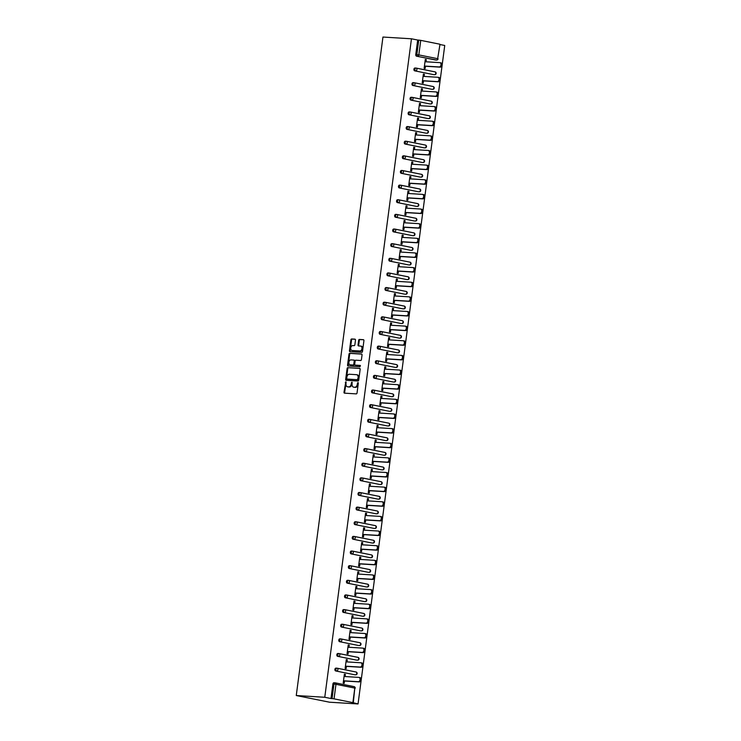 <?xml version="1.0" encoding="UTF-8"?>
<svg xmlns="http://www.w3.org/2000/svg" width="741" height="741" viewBox="0 0 741 741"><rect width="100%" height="100%" fill="white"/><g stroke="black" fill="none" stroke-linecap="round" stroke-linejoin="round"><path stroke-width="1.11" d="M345.815 381.8L343.991 392.202A0.936 0.648 -78.7 0 0 344.519 393.165L356.254 393.879A0.936 0.648 -78.7 0 0 357.032 392.999L358.32 383.217L357.949 382.541L357.236 384.431A2.983 2.084 -78.7 0 1 354.763 387.247L353.79 387.182A2.983 2.084 -78.7 0 1 353.587 387.163A2.983 2.084 -78.7 0 1 352.086 384.116L351.882 382.171L351.178 384.051A2.983 2.084 -78.7 0 1 348.696 386.876L347.724 386.811A2.983 2.084 -78.7 0 1 347.52 386.793A2.983 2.084 -78.7 0 1 346.019 383.736L345.815 381.8M346.149 382.087L344.658 392.341A0.936 0.648 -78.7 0 0 344.908 393.193M358.283 382.828L357.903 384.56L357.236 384.431M352.216 382.458L351.836 384.19L351.178 384.051M355.476 340.128A0.936 0.648 -78.7 0 0 354.948 339.165L351.651 338.961A0.936 0.648 -78.7 0 0 350.882 339.85L349.446 350.715A0.936 0.648 -78.7 0 0 349.984 351.679L361.719 352.392A0.936 0.648 -78.7 0 0 362.497 351.512L363.924 340.647A0.936 0.648 -78.7 0 0 363.396 339.684L359.413 339.443A0.936 0.648 -78.7 0 0 358.644 340.323L358.033 344.973A0.936 0.648 -78.7 0 0 358.561 345.936L360.534 346.056A2.492 1.741 -78.7 0 1 360.7 346.075A2.492 1.741 -78.7 0 1 361.932 348.742A2.492 1.741 -78.7 0 1 359.885 350.984L352.16 350.512A2.492 1.741 -78.7 0 1 351.994 350.484A2.492 1.741 -78.7 0 1 350.752 347.816A2.492 1.741 -78.7 0 1 352.809 345.584L354.096 345.658A0.936 0.648 -78.7 0 0 354.865 344.778L355.476 340.128M411.459 38.791L324.771 697.272L296.261 695.53L382.949 37.05L411.459 38.791L417.683 40.042L415.766 54.584L416.831 54.649L418.748 40.107L417.683 40.042M347.881 367.61A0.936 0.648 -78.7 0 0 347.112 368.49L345.676 379.355A0.936 0.648 -78.7 0 0 346.214 380.318L357.949 381.031A0.936 0.648 -78.7 0 0 358.727 380.152L360.154 369.287A0.936 0.648 -78.7 0 0 359.626 368.323L348.548 367.74A0.936 0.648 -78.7 0 0 347.779 368.62L346.343 379.494A0.936 0.648 -78.7 0 0 346.603 380.337M361.784 354.115L350.437 353.42A0.936 0.648 -78.7 0 0 349.659 354.3L348.233 365.165L347.566 365.035L348.992 354.17A0.936 0.648 -78.7 0 1 349.771 353.29L361.506 354.003A0.936 0.648 -78.7 0 1 362.043 354.967L361.423 359.617A0.936 0.648 -78.7 0 1 360.654 360.496L355.893 360.209A0.936 0.648 -78.7 0 0 355.115 361.089L354.717 364.174A0.936 0.648 -78.7 0 0 355.245 365.137L360.2 365.433M347.566 365.035A0.936 0.648 -78.7 0 0 348.094 365.998L360.033 366.721L360.246 365.443M296.261 695.53L329.541 702.209L358.051 703.95L444.739 45.47L439.959 44.516M334.052 698.846L352.883 702.625L354.8 688.083L335.96 684.304L334.052 698.846L332.051 698.587L333.969 684.045L332.904 683.98L330.986 698.522L332.051 698.587M352.883 702.625L358.051 703.95M439.58 44.145L420.74 40.366L418.822 54.908L437.662 58.687L439.987 44.275L437.662 58.687A1.426 0.991 101.3 0 1 436.477 60.04L416.581 56.196A1.426 1.01 -86.5 0 1 415.766 54.584M344.5 681.007L344.195 683.304L343.203 683.109L344.37 674.19L345.371 674.393L344.352 674.329M345.084 676.552L345.371 674.393M435.615 59.984A1.426 1.01 -86.5 0 1 435.421 59.975L416.581 56.196M324.771 697.272L330.986 698.522M332.904 683.98A1.426 1.01 -86.5 0 1 334.089 682.767L334.951 682.822M433.689 74.619A1.426 1.01 -86.5 0 1 433.494 74.609L414.654 70.83A1.426 1.01 -86.5 0 1 415.025 68.015L415.886 68.07M431.762 89.263A1.426 1.01 -86.5 0 1 431.558 89.244L412.728 85.465A1.426 1.01 -86.5 0 1 413.098 82.649L413.96 82.705M429.836 103.897A1.426 1.01 -86.5 0 1 429.632 103.888L410.801 100.1A1.426 1.01 -86.5 0 1 411.172 97.284L412.033 97.34M427.909 118.532A1.426 1.01 -86.5 0 1 427.705 118.523L408.875 114.744A1.426 1.01 -86.5 0 1 409.245 111.928L410.106 111.974M425.982 133.167A1.426 1.01 -86.5 0 1 425.779 133.158L406.948 129.379A1.426 1.01 -86.5 0 1 407.318 126.563L408.18 126.618M424.056 147.811A1.426 1.01 -86.5 0 1 423.852 147.792L405.021 144.013A1.426 1.01 -86.5 0 1 405.392 141.198L406.253 141.253M422.129 162.446A1.426 1.01 -86.5 0 1 421.925 162.427L403.095 158.648A1.426 1.01 -86.5 0 1 403.465 155.832L404.327 155.888M420.203 177.08A1.426 1.01 -86.5 0 1 419.999 177.071L401.159 173.292A1.426 1.01 -86.5 0 1 401.529 170.476L402.4 170.523M418.276 191.715A1.426 1.01 -86.5 0 1 418.072 191.706L399.232 187.927A1.426 1.01 -86.5 0 1 399.603 185.111L400.473 185.167M416.34 206.359A1.426 1.01 -86.5 0 1 416.146 206.341L397.306 202.562A1.426 1.01 -86.5 0 1 397.676 199.746L398.547 199.801M414.414 220.994A1.426 1.01 -86.5 0 1 414.219 220.975L395.379 217.196A1.426 1.01 -86.5 0 1 395.75 214.381L396.62 214.436M412.487 235.629A1.426 1.01 -86.5 0 1 412.292 235.619L393.452 231.84A1.426 1.01 -86.5 0 1 393.823 229.025L394.694 229.071M410.56 250.263A1.426 1.01 -86.5 0 1 410.366 250.254L391.526 246.475A1.426 1.01 -86.5 0 1 391.896 243.659L392.767 243.715M408.634 264.908A1.426 1.01 -86.5 0 1 408.439 264.889L389.599 261.11A1.426 1.01 -86.5 0 1 389.97 258.294L390.84 258.35M406.707 279.542A1.426 1.01 -86.5 0 1 406.513 279.524L387.673 275.745A1.426 1.01 -86.5 0 1 388.043 272.929L388.914 272.984M404.781 294.177A1.426 1.01 -86.5 0 1 404.586 294.168L385.746 290.389A1.426 1.01 -86.5 0 1 386.117 287.573L386.987 287.619M402.854 308.812A1.426 1.01 -86.5 0 1 402.659 308.802L383.819 305.023A1.426 1.01 -86.5 0 1 384.19 302.208L385.061 302.263M400.927 323.456A1.426 1.01 -86.5 0 1 400.733 323.437L381.893 319.658A1.426 1.01 -86.5 0 1 382.263 316.842L383.125 316.898M399.001 338.091A1.426 1.01 -86.5 0 1 398.806 338.072L379.966 334.293A1.426 1.01 -86.5 0 1 380.337 331.477L381.198 331.533M397.074 352.725A1.426 1.01 -86.5 0 1 396.88 352.716L378.04 348.937A1.426 1.01 -86.5 0 1 378.41 346.121L379.272 346.167M395.148 367.36A1.426 1.01 -86.5 0 1 394.953 367.351L376.113 363.572A1.426 1.01 -86.5 0 1 376.484 360.756L377.345 360.811M393.221 381.995A1.426 1.01 -86.5 0 1 393.026 381.986L374.186 378.206A1.426 1.01 -86.5 0 1 374.557 375.391L375.418 375.446M391.294 396.639A1.426 1.01 -86.5 0 1 391.1 396.62L372.26 392.841A1.426 1.01 -86.5 0 1 372.63 390.025L373.492 390.081M389.368 411.274A1.426 1.01 -86.5 0 1 389.173 411.264L370.333 407.485A1.426 1.01 -86.5 0 1 370.704 404.669L371.565 404.716M387.441 425.908A1.426 1.01 -86.5 0 1 387.237 425.899L368.407 422.12A1.426 1.01 -86.5 0 1 368.777 419.304L369.639 419.36M385.515 440.543A1.426 1.01 -86.5 0 1 385.311 440.534L366.48 436.755A1.426 1.01 -86.5 0 1 366.851 433.939L367.712 433.994M383.588 455.187A1.426 1.01 -86.5 0 1 383.384 455.169L364.553 451.389A1.426 1.01 -86.5 0 1 364.924 448.574L365.785 448.629M381.661 469.822A1.426 1.01 -86.5 0 1 381.458 469.813L362.627 466.033A1.426 1.01 -86.5 0 1 362.997 463.218L363.859 463.264M379.735 484.457A1.426 1.01 -86.5 0 1 379.531 484.447L360.7 480.668A1.426 1.01 -86.5 0 1 361.071 477.852L361.932 477.908M377.808 499.091A1.426 1.01 -86.5 0 1 377.604 499.082L358.774 495.303A1.426 1.01 -86.5 0 1 359.144 492.487L360.006 492.543M375.882 513.735A1.426 1.01 -86.5 0 1 375.678 513.717L356.838 509.938A1.426 1.01 -86.5 0 1 357.208 507.122L358.079 507.177M373.955 528.37A1.426 1.01 -86.5 0 1 373.751 528.361L354.911 524.582A1.426 1.01 -86.5 0 1 355.282 521.766L356.152 521.812M372.019 543.005A1.426 1.01 -86.5 0 1 371.825 542.996L352.985 539.216A1.426 1.01 -86.5 0 1 353.355 536.401L354.226 536.456M370.092 557.64A1.426 1.01 -86.5 0 1 369.898 557.63L351.058 553.851A1.426 1.01 -86.5 0 1 351.429 551.035L352.299 551.091M368.166 572.284A1.426 1.01 -86.5 0 1 367.971 572.265L349.131 568.486A1.426 1.01 -86.5 0 1 349.502 565.67L350.373 565.726M366.239 586.918A1.426 1.01 -86.5 0 1 366.045 586.909L347.205 583.13A1.426 1.01 -86.5 0 1 347.575 580.314L348.446 580.36M364.313 601.553A1.426 1.01 -86.5 0 1 364.118 601.544L345.278 597.765A1.426 1.01 -86.5 0 1 345.649 594.949L346.519 595.004M362.386 616.188A1.426 1.01 -86.5 0 1 362.192 616.179L343.352 612.399A1.426 1.01 -86.5 0 1 343.722 609.584L344.593 609.639M360.459 630.832A1.426 1.01 -86.5 0 1 360.265 630.813L341.425 627.034A1.426 1.01 -86.5 0 1 341.796 624.218L342.666 624.274M358.533 645.467A1.426 1.01 -86.5 0 1 358.338 645.457L339.498 641.669A1.426 1.01 -86.5 0 1 339.869 638.862L340.74 638.909M356.606 660.101A1.426 1.01 -86.5 0 1 356.412 660.092L337.572 656.313A1.426 1.01 -86.5 0 1 337.942 653.497L338.804 653.553M354.68 674.736A1.426 1.01 -86.5 0 1 354.485 674.727L335.645 670.948A1.426 1.01 -86.5 0 1 336.016 668.132L336.877 668.187M347.01 661.917L347.297 659.759L346.297 659.555L345.13 668.465L346.121 668.669L346.427 666.372M348.937 647.282L349.224 645.115L348.224 644.92L347.057 653.831L348.048 654.034L348.353 651.737M350.873 632.638L351.151 630.48L350.15 630.285L348.983 639.196L349.984 639.39L350.28 637.093M352.799 618.003L353.077 615.845L352.077 615.641L350.91 624.561L351.91 624.756L352.207 622.459M354.726 603.369L355.004 601.21L354.013 601.007L352.836 609.917L353.837 610.121L354.133 607.824M356.653 588.734L356.93 586.566L355.939 586.372L354.763 595.282L355.763 595.486L356.06 593.189M358.579 574.09L358.857 571.932L357.866 571.737L356.69 580.648L357.69 580.842L357.986 578.545M360.506 559.455L360.784 557.297L359.793 557.093L358.616 566.013L359.617 566.207L359.913 563.91M362.432 544.82L362.71 542.662L361.719 542.458L360.543 551.369L361.543 551.573L361.84 549.276M364.359 530.185L364.646 528.018L363.646 527.824L362.469 536.734L363.47 536.938L363.775 534.641M366.286 515.541L366.573 513.383L365.572 513.189L364.396 522.099L365.396 522.294L365.702 519.997M368.212 500.907L368.499 498.749L367.499 498.545L366.323 507.465L367.323 507.659L367.629 505.362M370.139 486.272L370.426 484.114L369.426 483.91L368.249 492.821L369.25 493.024L369.555 490.727M372.065 471.637L372.353 469.47L371.352 469.275L370.176 478.186L371.176 478.39L371.482 476.093M373.992 456.993L374.279 454.835L373.279 454.641L372.102 463.551L373.103 463.755L373.408 461.448M375.919 442.358L376.206 440.2L375.205 439.997L374.029 448.916L375.029 449.111L375.335 446.814M377.845 427.724L378.132 425.566L377.132 425.362L375.956 434.272L376.956 434.476L377.262 432.179M379.772 413.089L380.059 410.922L379.059 410.727L377.882 419.638L378.883 419.841L379.188 417.544M381.698 398.445L381.986 396.287L380.985 396.092L379.809 405.003L380.809 405.207L381.115 402.9M383.625 383.81L383.912 381.652L382.912 381.448L381.735 390.368L382.736 390.563L383.041 388.265M385.552 369.175L385.839 367.017L384.838 366.814L383.671 375.724L384.662 375.928L384.968 373.631M387.478 354.541L387.765 352.373L386.765 352.179L385.598 361.089L386.589 361.293L386.895 358.996M389.405 339.897L389.692 337.739L388.692 337.544L387.524 346.455L388.516 346.658L388.821 344.352M391.331 325.262L391.619 323.104L390.618 322.9L389.451 331.82L390.442 332.014L390.748 329.717M393.258 310.627L393.545 308.469L392.545 308.265L391.378 317.176L392.369 317.38L392.674 315.082M395.194 295.992L395.472 293.825L394.471 293.631L393.304 302.541L394.305 302.745L394.601 300.448M397.12 281.348L397.398 279.19L396.398 278.996L395.231 287.906L396.231 288.11L396.528 285.804M399.047 266.714L399.325 264.556L398.334 264.352L397.157 273.272L398.158 273.466L398.454 271.169M400.974 252.079L401.252 249.921L400.26 249.717L399.084 258.628L400.084 258.831L400.381 256.534M402.9 237.444L403.178 235.277L402.187 235.082L401.011 243.993L402.011 244.197L402.307 241.899M404.827 222.8L405.105 220.642L404.114 220.447L402.937 229.358L403.938 229.562L404.234 227.255M406.753 208.165L407.031 206.007L406.04 205.803L404.864 214.723L405.864 214.918L406.161 212.621M408.68 193.531L408.967 191.373L407.967 191.169L406.79 200.079L407.791 200.283L408.096 197.986M410.607 178.896L410.894 176.729L409.893 176.534L408.717 185.445L409.717 185.648L410.023 183.351M412.533 164.261L412.82 162.094L411.82 161.899L410.644 170.81L411.644 171.014L411.95 168.707M414.46 149.617L414.747 147.459L413.747 147.255L412.57 156.175L413.571 156.37L413.876 154.072M416.386 134.982L416.674 132.824L415.673 132.62L414.497 141.531L415.497 141.735L415.803 139.438M418.313 120.348L418.6 118.189L417.6 117.986L416.423 126.896L417.424 127.1L417.729 124.803M420.24 105.713L420.527 103.545L419.526 103.351L418.35 112.261L419.35 112.465L419.656 110.159M422.166 91.069L422.453 88.911L421.453 88.707L420.277 97.627L421.277 97.821L421.583 95.524M424.093 76.434L424.38 74.276L423.38 74.072L422.203 82.983L423.204 83.187L423.509 80.889M426.019 61.799L426.307 59.641L425.306 59.437L424.13 68.348L425.13 68.552L425.436 66.255M418.748 40.107L420.74 40.366M347.297 659.759L346.279 659.694M349.224 645.115L348.205 645.059M351.151 630.48L350.132 630.415M353.077 615.845L352.068 615.78M355.004 601.21L353.994 601.146M356.93 586.566L355.921 586.511M358.857 571.932L357.847 571.867M360.784 557.297L359.774 557.232M362.71 542.662L361.701 542.597M364.646 528.018L363.627 527.962M366.573 513.383L365.554 513.318M368.499 498.749L367.48 498.684M370.426 484.114L369.407 484.049M372.353 469.47L371.334 469.414M374.279 454.835L373.26 454.77M376.206 440.2L375.187 440.135M378.132 425.566L377.113 425.501M380.059 410.922L379.04 410.866M381.986 396.287L380.967 396.222M383.912 381.652L382.893 381.587M385.839 367.017L384.82 366.952M387.765 352.373L386.746 352.318M389.692 337.739L388.673 337.674M391.619 323.104L390.6 323.039M393.545 308.469L392.526 308.404M395.472 293.825L394.453 293.769M397.398 279.19L396.389 279.135M399.325 264.556L398.315 264.491M401.252 249.921L400.242 249.856M403.178 235.277L402.168 235.221M405.105 220.642L404.095 220.586M407.031 206.007L406.022 205.942M408.967 191.373L407.948 191.308M410.894 176.729L409.875 176.673M412.82 162.094L411.801 162.038M414.747 147.459L413.728 147.394M416.674 132.824L415.655 132.759M418.6 118.189L417.581 118.125M420.527 103.545L419.508 103.49M422.453 88.911L421.434 88.846M424.38 74.276L423.361 74.211M426.307 59.641L425.288 59.576M347.992 386.867A2.983 2.084 -78.7 0 0 348.187 386.922A2.983 2.084 -78.7 0 0 348.39 386.95L347.724 386.811M351.836 384.19A2.983 2.084 -78.7 0 1 349.363 387.006L348.39 386.95M354.059 387.237A2.983 2.084 -78.7 0 0 354.254 387.293A2.983 2.084 -78.7 0 0 354.448 387.321L353.79 387.182M357.903 384.56A2.983 2.084 -78.7 0 1 355.43 387.376L354.448 387.321M359.894 368.434L348.548 367.74M346.723 378.401L347.057 379.068L357.403 379.698L358.116 377.753A2.983 2.084 -78.7 0 0 356.616 374.696A2.983 2.084 -78.7 0 0 356.421 374.677L349.372 374.242A2.983 2.084 -78.7 0 0 346.899 377.067L346.723 378.401M347.677 379.188L347.094 379.068M357.088 374.807A2.983 2.084 -78.7 0 1 357.282 374.835A2.983 2.084 -78.7 0 1 358.783 377.882L358.07 379.837L347.761 379.207M355.791 365.239A0.936 0.648 -78.7 0 0 355.912 365.267L360.422 365.545M350.956 359.904A2.492 1.741 -78.7 0 0 348.9 362.145A2.492 1.741 -78.7 0 0 350.141 364.813A2.492 1.741 -78.7 0 0 350.308 364.831L353.022 364.998A0.936 0.648 -78.7 0 0 353.8 364.118L354.207 361.034A0.936 0.648 -78.7 0 0 353.679 360.07L350.956 359.904M350.641 364.896A2.492 1.741 -78.7 0 0 350.799 364.942A2.492 1.741 -78.7 0 0 350.965 364.961L350.308 364.831M353.8 360.098L354.337 360.2A0.936 0.648 -78.7 0 1 354.874 361.163L354.467 364.248A0.936 0.648 -78.7 0 1 353.689 365.128L350.965 364.961M348.233 365.165A0.936 0.648 -78.7 0 0 348.492 366.017M352.494 350.576A2.492 1.741 -78.7 0 0 352.66 350.623A2.492 1.741 -78.7 0 0 352.818 350.641L352.16 350.512M360.858 346.121L361.2 346.186A2.492 1.741 -78.7 0 1 361.367 346.204A2.492 1.741 -78.7 0 1 362.599 348.872A2.492 1.741 -78.7 0 1 360.552 351.114L352.818 350.641M363.664 339.795L360.08 339.573A0.936 0.648 -78.7 0 0 359.311 340.452L358.7 345.102A0.936 0.648 -78.7 0 0 358.95 345.954M355.217 339.276L352.318 339.1A0.936 0.648 -78.7 0 0 351.549 339.98L350.113 350.845A0.936 0.648 -78.7 0 0 350.373 351.697M359.107 677.45L359.82 677.589A2.186 1.528 101.3 0 1 359.969 677.607A2.186 1.528 101.3 0 1 361.052 679.951A2.186 1.528 101.3 0 1 359.255 681.905L343.481 680.942M359.255 681.905L358.255 681.711A2.186 1.528 -78.7 0 0 360.052 679.747A2.186 1.528 -78.7 0 0 358.968 677.413A2.186 1.528 -78.7 0 0 358.82 677.394L344.074 676.487M358.255 681.711L343.5 680.803M361.034 662.815L361.747 662.954A2.186 1.528 101.3 0 1 361.895 662.973A2.186 1.528 101.3 0 1 362.979 665.307A2.186 1.528 101.3 0 1 361.182 667.27L345.408 666.307M361.182 667.27L360.182 667.067A2.186 1.528 -78.7 0 0 361.978 665.112A2.186 1.528 -78.7 0 0 360.895 662.778A2.186 1.528 -78.7 0 0 360.747 662.76L346.001 661.852M360.182 667.067L345.426 666.168M362.96 648.171L363.674 648.319A2.186 1.528 101.3 0 1 363.822 648.338A2.186 1.528 101.3 0 1 364.905 650.672A2.186 1.528 101.3 0 1 363.109 652.636L347.334 651.672M363.109 652.636L362.108 652.432A2.186 1.528 -78.7 0 0 363.905 650.478A2.186 1.528 -78.7 0 0 362.821 648.134A2.186 1.528 -78.7 0 0 362.673 648.116L347.927 647.217M362.108 652.432L347.353 651.534M364.887 633.536L365.6 633.685A2.186 1.528 101.3 0 1 365.748 633.703A2.186 1.528 101.3 0 1 366.832 636.037A2.186 1.528 101.3 0 1 365.035 638.001L349.261 637.038M365.035 638.001L364.035 637.797A2.186 1.528 -78.7 0 0 365.832 635.834A2.186 1.528 -78.7 0 0 364.748 633.499A2.186 1.528 -78.7 0 0 364.6 633.481L349.854 632.582M364.035 637.797L349.28 636.899M366.814 618.902L367.527 619.041A2.186 1.528 101.3 0 1 367.675 619.059A2.186 1.528 101.3 0 1 368.759 621.403A2.186 1.528 101.3 0 1 366.962 623.357L351.188 622.394M366.962 623.357L365.961 623.162A2.186 1.528 -78.7 0 0 367.758 621.199A2.186 1.528 -78.7 0 0 366.675 618.865A2.186 1.528 -78.7 0 0 366.526 618.846L351.78 617.938M365.961 623.162L351.206 622.255M368.74 604.267L369.453 604.406A2.186 1.528 101.3 0 1 369.602 604.424A2.186 1.528 101.3 0 1 370.685 606.759A2.186 1.528 101.3 0 1 368.888 608.722L353.124 607.759M368.888 608.722L367.888 608.518A2.186 1.528 -78.7 0 0 369.685 606.564A2.186 1.528 -78.7 0 0 368.601 604.23A2.186 1.528 -78.7 0 0 368.453 604.211L353.707 603.304M367.888 608.518L353.133 607.62M370.667 589.623L371.38 589.771A2.186 1.528 101.3 0 1 371.528 589.79A2.186 1.528 101.3 0 1 372.612 592.124A2.186 1.528 101.3 0 1 370.815 594.087L355.05 593.124M370.815 594.087L369.815 593.884A2.186 1.528 -78.7 0 0 371.611 591.929A2.186 1.528 -78.7 0 0 370.528 589.586A2.186 1.528 -78.7 0 0 370.38 589.567L355.634 588.669M369.815 593.884L355.069 592.985M372.593 574.988L373.307 575.136A2.186 1.528 101.3 0 1 373.455 575.155A2.186 1.528 101.3 0 1 374.538 577.489A2.186 1.528 101.3 0 1 372.742 579.453L356.977 578.489M372.742 579.453L371.741 579.249A2.186 1.528 -78.7 0 0 373.538 577.285A2.186 1.528 -78.7 0 0 372.454 574.951A2.186 1.528 -78.7 0 0 372.306 574.933L357.56 574.034M371.741 579.249L356.995 578.351M374.52 560.353L375.233 560.492A2.186 1.528 101.3 0 1 375.381 560.511A2.186 1.528 101.3 0 1 376.465 562.854A2.186 1.528 101.3 0 1 374.668 564.809L358.903 563.845M374.668 564.809L373.668 564.614A2.186 1.528 -78.7 0 0 375.465 562.651A2.186 1.528 -78.7 0 0 374.381 560.316A2.186 1.528 -78.7 0 0 374.242 560.298L359.487 559.39M373.668 564.614L358.922 563.706M376.456 545.719L377.16 545.858A2.186 1.528 101.3 0 1 377.308 545.876A2.186 1.528 101.3 0 1 378.392 548.21A2.186 1.528 101.3 0 1 376.595 550.174L360.83 549.211M376.595 550.174L375.594 549.979A2.186 1.528 -78.7 0 0 377.391 548.016A2.186 1.528 -78.7 0 0 376.308 545.682A2.186 1.528 -78.7 0 0 376.169 545.663L361.413 544.755M375.594 549.979L360.848 549.072M378.382 531.084L379.086 531.223A2.186 1.528 101.3 0 1 379.235 531.241A2.186 1.528 101.3 0 1 380.318 533.576A2.186 1.528 101.3 0 1 378.521 535.539L362.757 534.576M378.521 535.539L377.521 535.335A2.186 1.528 -78.7 0 0 379.318 533.381A2.186 1.528 -78.7 0 0 378.234 531.038A2.186 1.528 -78.7 0 0 378.095 531.019L363.34 530.121M377.521 535.335L362.775 534.437M380.309 516.44L381.013 516.588A2.186 1.528 101.3 0 1 381.161 516.607A2.186 1.528 101.3 0 1 382.245 518.941A2.186 1.528 101.3 0 1 380.448 520.904L364.683 519.941M380.448 520.904L379.448 520.701A2.186 1.528 -78.7 0 0 381.245 518.737A2.186 1.528 -78.7 0 0 380.161 516.403A2.186 1.528 -78.7 0 0 380.022 516.384L365.267 515.486M379.448 520.701L364.702 519.802M382.236 501.805L382.949 501.944A2.186 1.528 101.3 0 1 383.088 501.963A2.186 1.528 101.3 0 1 384.171 504.306A2.186 1.528 101.3 0 1 382.375 506.26L366.61 505.297M382.375 506.26L381.374 506.066A2.186 1.528 -78.7 0 0 383.171 504.102A2.186 1.528 -78.7 0 0 382.087 501.768A2.186 1.528 -78.7 0 0 381.948 501.75L367.193 500.842M381.374 506.066L366.628 505.158M384.162 487.17L384.875 487.309A2.186 1.528 101.3 0 1 385.014 487.328A2.186 1.528 101.3 0 1 386.098 489.662A2.186 1.528 101.3 0 1 384.301 491.626L368.536 490.662M384.301 491.626L383.301 491.431A2.186 1.528 -78.7 0 0 385.098 489.468A2.186 1.528 -78.7 0 0 384.014 487.133A2.186 1.528 -78.7 0 0 383.875 487.115L369.12 486.207M383.301 491.431L368.555 490.523M386.089 472.536L386.802 472.675A2.186 1.528 101.3 0 1 386.941 472.693A2.186 1.528 101.3 0 1 388.025 475.027A2.186 1.528 101.3 0 1 386.228 476.991L370.463 476.028M386.228 476.991L385.227 476.787A2.186 1.528 -78.7 0 0 387.024 474.833A2.186 1.528 -78.7 0 0 385.941 472.489A2.186 1.528 -78.7 0 0 385.802 472.471L371.046 471.572M385.227 476.787L370.481 475.889M388.015 457.892L388.729 458.04A2.186 1.528 101.3 0 1 388.868 458.058A2.186 1.528 101.3 0 1 389.951 460.393A2.186 1.528 101.3 0 1 388.154 462.356L372.39 461.393M388.154 462.356L387.154 462.152A2.186 1.528 -78.7 0 0 388.96 460.189A2.186 1.528 -78.7 0 0 387.876 457.855A2.186 1.528 -78.7 0 0 387.728 457.836L372.973 456.938M387.154 462.152L372.408 461.254M389.942 443.257L390.655 443.396A2.186 1.528 101.3 0 1 390.794 443.414A2.186 1.528 101.3 0 1 391.878 445.758A2.186 1.528 101.3 0 1 390.081 447.712L374.316 446.749M390.081 447.712L389.09 447.518A2.186 1.528 -78.7 0 0 390.887 445.554A2.186 1.528 -78.7 0 0 389.803 443.22A2.186 1.528 -78.7 0 0 389.655 443.201L374.9 442.294M389.09 447.518L374.335 446.61M391.869 428.622L392.582 428.761A2.186 1.528 101.3 0 1 392.721 428.78A2.186 1.528 101.3 0 1 393.804 431.114A2.186 1.528 101.3 0 1 392.008 433.077L376.243 432.114M392.008 433.077L391.016 432.883A2.186 1.528 -78.7 0 0 392.813 430.919A2.186 1.528 -78.7 0 0 391.73 428.585A2.186 1.528 -78.7 0 0 391.581 428.567L376.826 427.659M391.016 432.883L376.261 431.975M393.795 413.987L394.508 414.126A2.186 1.528 101.3 0 1 394.647 414.145A2.186 1.528 101.3 0 1 395.731 416.479A2.186 1.528 101.3 0 1 393.934 418.443L378.169 417.479M393.934 418.443L392.943 418.239A2.186 1.528 -78.7 0 0 394.74 416.285A2.186 1.528 -78.7 0 0 393.656 413.941A2.186 1.528 -78.7 0 0 393.508 413.923L378.753 413.024M392.943 418.239L378.188 417.34M395.722 399.343L396.435 399.492A2.186 1.528 101.3 0 1 396.574 399.51A2.186 1.528 101.3 0 1 397.658 401.844A2.186 1.528 101.3 0 1 395.861 403.808L380.096 402.845M395.861 403.808L394.87 403.604A2.186 1.528 -78.7 0 0 396.667 401.641A2.186 1.528 -78.7 0 0 395.583 399.306A2.186 1.528 -78.7 0 0 395.435 399.288L380.679 398.389M394.87 403.604L380.114 402.706M397.648 384.709L398.362 384.848A2.186 1.528 101.3 0 1 398.51 384.875A2.186 1.528 101.3 0 1 399.594 387.21A2.186 1.528 101.3 0 1 397.797 389.164L382.023 388.201M397.797 389.164L396.796 388.969A2.186 1.528 -78.7 0 0 398.593 387.006A2.186 1.528 -78.7 0 0 397.509 384.672A2.186 1.528 -78.7 0 0 397.361 384.653L382.606 383.745M396.796 388.969L382.041 388.062M399.575 370.074L400.288 370.213A2.186 1.528 101.3 0 1 400.436 370.231A2.186 1.528 101.3 0 1 401.52 372.566A2.186 1.528 101.3 0 1 399.723 374.529L383.949 373.566M399.723 374.529L398.723 374.335A2.186 1.528 -78.7 0 0 400.52 372.371A2.186 1.528 -78.7 0 0 399.436 370.037A2.186 1.528 -78.7 0 0 399.288 370.018L384.542 369.111M398.723 374.335L383.968 373.427M401.502 355.439L402.215 355.578A2.186 1.528 101.3 0 1 402.363 355.597A2.186 1.528 101.3 0 1 403.447 357.931A2.186 1.528 101.3 0 1 401.65 359.894L385.876 358.931M401.65 359.894L400.649 359.691A2.186 1.528 -78.7 0 0 402.446 357.736A2.186 1.528 -78.7 0 0 401.363 355.393A2.186 1.528 -78.7 0 0 401.214 355.374L386.469 354.476M400.649 359.691L385.894 358.792M403.428 340.795L404.141 340.943A2.186 1.528 101.3 0 1 404.29 340.962A2.186 1.528 101.3 0 1 405.373 343.296A2.186 1.528 101.3 0 1 403.576 345.26L387.802 344.296M403.576 345.26L402.576 345.056A2.186 1.528 -78.7 0 0 404.373 343.092A2.186 1.528 -78.7 0 0 403.289 340.758A2.186 1.528 -78.7 0 0 403.141 340.74L388.395 339.841M402.576 345.056L387.821 344.157M405.355 326.16L406.068 326.299A2.186 1.528 101.3 0 1 406.216 326.327A2.186 1.528 101.3 0 1 407.3 328.661A2.186 1.528 101.3 0 1 405.503 330.616L389.729 329.652M405.503 330.616L404.503 330.421A2.186 1.528 -78.7 0 0 406.3 328.458A2.186 1.528 -78.7 0 0 405.216 326.123A2.186 1.528 -78.7 0 0 405.068 326.105L390.322 325.206M404.503 330.421L389.747 329.513M407.281 311.526L407.995 311.665A2.186 1.528 101.3 0 1 408.143 311.683A2.186 1.528 101.3 0 1 409.227 314.017A2.186 1.528 101.3 0 1 407.43 315.981L391.656 315.018M407.43 315.981L406.429 315.786A2.186 1.528 -78.7 0 0 408.226 313.823A2.186 1.528 -78.7 0 0 407.142 311.489A2.186 1.528 -78.7 0 0 406.994 311.47L392.248 310.562M406.429 315.786L391.674 314.879M409.208 296.891L409.921 297.03A2.186 1.528 101.3 0 1 410.069 297.048A2.186 1.528 101.3 0 1 411.153 299.383A2.186 1.528 101.3 0 1 409.356 301.346L393.582 300.383M409.356 301.346L408.356 301.142A2.186 1.528 -78.7 0 0 410.153 299.188A2.186 1.528 -78.7 0 0 409.069 296.845A2.186 1.528 -78.7 0 0 408.921 296.826L394.175 295.928M408.356 301.142L393.601 300.244M411.135 282.247L411.848 282.395A2.186 1.528 101.3 0 1 411.996 282.414A2.186 1.528 101.3 0 1 413.08 284.748A2.186 1.528 101.3 0 1 411.283 286.711L395.509 285.748M411.283 286.711L410.282 286.508A2.186 1.528 -78.7 0 0 412.079 284.544A2.186 1.528 -78.7 0 0 410.996 282.21A2.186 1.528 -78.7 0 0 410.847 282.191L396.102 281.293M410.282 286.508L395.527 285.609M413.061 267.612L413.774 267.751A2.186 1.528 101.3 0 1 413.923 267.779A2.186 1.528 101.3 0 1 415.006 270.113A2.186 1.528 101.3 0 1 413.209 272.067L397.445 271.104M413.209 272.067L412.209 271.873A2.186 1.528 -78.7 0 0 414.006 269.909A2.186 1.528 -78.7 0 0 412.922 267.575A2.186 1.528 -78.7 0 0 412.774 267.557L398.028 266.658M412.209 271.873L397.454 270.965M414.988 252.977L415.701 253.116A2.186 1.528 101.3 0 1 415.849 253.135A2.186 1.528 101.3 0 1 416.933 255.469A2.186 1.528 101.3 0 1 415.136 257.433L399.371 256.469M415.136 257.433L414.136 257.238A2.186 1.528 -78.7 0 0 415.933 255.275A2.186 1.528 -78.7 0 0 414.849 252.94A2.186 1.528 -78.7 0 0 414.701 252.922L399.955 252.014M414.136 257.238L399.39 256.33M416.914 238.343L417.628 238.482A2.186 1.528 101.3 0 1 417.776 238.5A2.186 1.528 101.3 0 1 418.86 240.834A2.186 1.528 101.3 0 1 417.063 242.798L401.298 241.835M417.063 242.798L416.062 242.594A2.186 1.528 -78.7 0 0 417.859 240.64A2.186 1.528 -78.7 0 0 416.775 238.296A2.186 1.528 -78.7 0 0 416.627 238.278L401.881 237.379M416.062 242.594L401.316 241.696M418.841 223.699L419.554 223.847A2.186 1.528 101.3 0 1 419.702 223.865A2.186 1.528 101.3 0 1 420.786 226.2A2.186 1.528 101.3 0 1 418.989 228.163L403.224 227.2M418.989 228.163L417.989 227.959A2.186 1.528 -78.7 0 0 419.786 225.996A2.186 1.528 -78.7 0 0 418.702 223.662A2.186 1.528 -78.7 0 0 418.563 223.643L403.808 222.745M417.989 227.959L403.243 227.061M420.777 209.064L421.481 209.212A2.186 1.528 101.3 0 1 421.629 209.231A2.186 1.528 101.3 0 1 422.713 211.565A2.186 1.528 101.3 0 1 420.916 213.519L405.151 212.556M420.916 213.519L419.915 213.325A2.186 1.528 -78.7 0 0 421.712 211.361A2.186 1.528 -78.7 0 0 420.629 209.027A2.186 1.528 -78.7 0 0 420.49 209.008L405.735 208.11M419.915 213.325L405.17 212.426M422.703 194.429L423.407 194.568A2.186 1.528 101.3 0 1 423.556 194.587A2.186 1.528 101.3 0 1 424.639 196.921A2.186 1.528 101.3 0 1 422.842 198.884L407.078 197.921M422.842 198.884L421.842 198.69A2.186 1.528 -78.7 0 0 423.639 196.726A2.186 1.528 -78.7 0 0 422.555 194.392A2.186 1.528 -78.7 0 0 422.416 194.374L407.661 193.466M421.842 198.69L407.096 197.782M424.63 179.794L425.334 179.933A2.186 1.528 101.3 0 1 425.482 179.952A2.186 1.528 101.3 0 1 426.566 182.286A2.186 1.528 101.3 0 1 424.769 184.25L409.004 183.286M424.769 184.25L423.769 184.046A2.186 1.528 -78.7 0 0 425.566 182.091A2.186 1.528 -78.7 0 0 424.482 179.748A2.186 1.528 -78.7 0 0 424.343 179.73L409.588 178.831M423.769 184.046L409.023 183.147M426.557 165.15L427.27 165.299A2.186 1.528 101.3 0 1 427.409 165.317A2.186 1.528 101.3 0 1 428.493 167.651A2.186 1.528 101.3 0 1 426.696 169.615L410.931 168.652M426.696 169.615L425.695 169.411A2.186 1.528 -78.7 0 0 427.492 167.447A2.186 1.528 -78.7 0 0 426.408 165.113A2.186 1.528 -78.7 0 0 426.27 165.095L411.514 164.196M425.695 169.411L410.949 168.513M428.483 150.516L429.196 150.664A2.186 1.528 101.3 0 1 429.335 150.682A2.186 1.528 101.3 0 1 430.419 153.016A2.186 1.528 101.3 0 1 428.622 154.971L412.857 154.008M428.622 154.971L427.622 154.776A2.186 1.528 -78.7 0 0 429.419 152.813A2.186 1.528 -78.7 0 0 428.335 150.479A2.186 1.528 -78.7 0 0 428.196 150.46L413.441 149.562M427.622 154.776L412.876 153.878M430.41 135.881L431.123 136.02A2.186 1.528 101.3 0 1 431.262 136.038A2.186 1.528 101.3 0 1 432.346 138.382A2.186 1.528 101.3 0 1 430.549 140.336L414.784 139.373M430.549 140.336L429.548 140.142A2.186 1.528 -78.7 0 0 431.345 138.178A2.186 1.528 -78.7 0 0 430.262 135.844A2.186 1.528 -78.7 0 0 430.123 135.825L415.368 134.918M429.548 140.142L414.803 139.234M432.336 121.246L433.05 121.385A2.186 1.528 101.3 0 1 433.189 121.404A2.186 1.528 101.3 0 1 434.272 123.738A2.186 1.528 101.3 0 1 432.475 125.701L416.711 124.738M432.475 125.701L431.475 125.498A2.186 1.528 -78.7 0 0 433.281 123.543A2.186 1.528 -78.7 0 0 432.198 121.2A2.186 1.528 -78.7 0 0 432.049 121.181L417.294 120.283M431.475 125.498L416.729 124.599M434.263 106.602L434.976 106.75A2.186 1.528 101.3 0 1 435.115 106.769A2.186 1.528 101.3 0 1 436.199 109.103A2.186 1.528 101.3 0 1 434.402 111.067L418.637 110.103M434.402 111.067L433.411 110.863A2.186 1.528 -78.7 0 0 435.208 108.899A2.186 1.528 -78.7 0 0 434.124 106.565A2.186 1.528 -78.7 0 0 433.976 106.547L419.221 105.648M433.411 110.863L418.656 109.964M436.19 91.967L436.903 92.116A2.186 1.528 101.3 0 1 437.042 92.134A2.186 1.528 101.3 0 1 438.126 94.468A2.186 1.528 101.3 0 1 436.329 96.432L420.564 95.459M436.329 96.432L435.338 96.228A2.186 1.528 -78.7 0 0 437.134 94.264A2.186 1.528 -78.7 0 0 436.051 91.93A2.186 1.528 -78.7 0 0 435.903 91.912L421.147 91.013M435.338 96.228L420.582 95.33M438.116 77.333L438.829 77.472A2.186 1.528 101.3 0 1 438.968 77.49A2.186 1.528 101.3 0 1 440.052 79.833A2.186 1.528 101.3 0 1 438.255 81.788L422.49 80.825M438.255 81.788L437.264 81.593A2.186 1.528 -78.7 0 0 439.061 79.63A2.186 1.528 -78.7 0 0 437.977 77.296A2.186 1.528 -78.7 0 0 437.829 77.277L423.074 76.369M437.264 81.593L422.509 80.686M440.043 62.698L440.756 62.837A2.186 1.528 101.3 0 1 440.895 62.855A2.186 1.528 101.3 0 1 441.979 65.189A2.186 1.528 101.3 0 1 440.182 67.153L424.417 66.19M440.182 67.153L439.191 66.949A2.186 1.528 -78.7 0 0 440.988 64.995A2.186 1.528 -78.7 0 0 439.904 62.652A2.186 1.528 -78.7 0 0 439.756 62.633L425.001 61.735M439.191 66.949L424.436 66.051M345.945 382.551L345.278 382.421M358.07 383.292L357.403 383.162M352.003 382.921L351.345 382.791M353.3 702.755L354.8 688.083A1.426 0.991 -78.7 0 0 353.985 686.611L335.34 682.869M355.217 688.204A1.426 1.426 0 0 0 354.087 686.629L335.247 682.85A1.426 0.991 -78.7 0 1 335.96 684.304L333.969 684.045A1.426 1.01 -86.5 0 1 335.154 682.832A1.426 0.991 -78.7 0 1 335.247 682.85A1.426 1.426 0 0 0 335.052 682.822L333.987 682.757M416.831 54.649L418.822 54.908A1.426 0.991 101.3 0 1 417.646 56.26A1.426 1.01 93.5 0 1 416.831 54.649M354.485 674.727L335.645 670.948M335.895 669.401A1.426 1.01 93.5 0 0 336.71 671.013A1.426 0.991 101.3 0 0 337.887 669.669A1.426 0.991 -78.7 0 0 337.081 668.197A1.426 1.01 -86.5 0 0 335.895 669.401M335.914 668.123L336.979 668.187A1.426 1.426 0 0 1 337.174 668.206L356.013 671.994A1.426 0.991 -78.7 0 1 356.727 673.449A1.426 0.991 101.3 0 1 355.55 674.792A1.426 1.01 -86.5 0 0 355.643 674.81A1.426 1.426 0 0 0 357.143 673.569A1.426 1.426 0 0 0 356.013 671.994A1.426 0.991 -78.7 0 0 355.921 671.976L337.266 668.234M356.412 660.092L337.572 656.313M339.193 653.599L357.847 657.341A1.426 0.991 -78.7 0 1 357.94 657.35L339.1 653.571A1.426 0.991 -78.7 0 0 339.007 653.562A1.426 1.01 -86.5 0 0 337.822 654.766A1.426 1.01 93.5 0 0 338.637 656.378A1.426 0.991 101.3 0 0 339.813 655.025A1.426 0.991 -78.7 0 0 339.1 653.571A1.426 1.426 0 0 0 338.906 653.543L337.84 653.479M358.338 645.457L339.498 641.669M341.119 638.964L359.774 642.706A1.426 0.991 -78.7 0 1 359.867 642.716L341.027 638.937A1.426 0.991 -78.7 0 0 340.934 638.927A1.426 1.01 -86.5 0 0 339.749 640.131A1.426 1.01 93.5 0 0 340.564 641.743A1.426 0.991 101.3 0 0 341.74 640.391A1.426 0.991 -78.7 0 0 341.027 638.937A1.426 1.426 0 0 0 340.832 638.909L339.767 638.844M360.265 630.813L341.425 627.034M343.046 624.32L361.701 628.062A1.426 0.991 -78.7 0 1 361.793 628.081L342.953 624.302A1.426 0.991 -78.7 0 0 342.861 624.283A1.426 1.01 -86.5 0 0 341.675 625.497A1.426 1.01 93.5 0 0 342.49 627.099A1.426 0.991 101.3 0 0 343.676 625.756A1.426 0.991 -78.7 0 0 342.953 624.302A1.426 1.426 0 0 0 342.759 624.274L341.703 624.209M362.192 616.179L343.352 612.399M344.973 609.686L363.627 613.428A1.426 0.991 -78.7 0 1 363.72 613.446L344.88 609.658A1.426 0.991 -78.7 0 0 344.787 609.648A1.426 1.01 -86.5 0 0 343.602 610.853A1.426 1.01 93.5 0 0 344.417 612.464A1.426 0.991 101.3 0 0 345.602 611.121A1.426 0.991 -78.7 0 0 344.88 609.658A1.426 1.426 0 0 0 344.685 609.639L343.629 609.574M364.118 601.544L345.278 597.765M346.899 595.051L365.554 598.793A1.426 0.991 -78.7 0 1 365.646 598.802L346.807 595.023A1.426 0.991 -78.7 0 0 346.714 595.014A1.426 1.01 -86.5 0 0 345.528 596.218A1.426 1.01 93.5 0 0 346.343 597.83A1.426 0.991 101.3 0 0 347.529 596.477A1.426 0.991 -78.7 0 0 346.807 595.023A1.426 1.426 0 0 0 346.612 594.995L345.556 594.93M366.045 586.909L347.205 583.13M348.826 580.416L367.48 584.158A1.426 0.991 -78.7 0 1 367.573 584.167L348.733 580.388A1.426 0.991 -78.7 0 0 348.64 580.379A1.426 1.01 -86.5 0 0 347.455 581.583A1.426 1.01 93.5 0 0 348.27 583.195A1.426 0.991 101.3 0 0 349.456 581.842A1.426 0.991 -78.7 0 0 348.733 580.388A1.426 1.426 0 0 0 348.539 580.36L347.483 580.296M367.971 572.265L349.131 568.486M350.752 565.772L369.407 569.523A1.426 0.991 -78.7 0 1 369.5 569.533L350.66 565.753A1.426 0.991 -78.7 0 0 350.567 565.735A1.426 1.01 -86.5 0 0 349.382 566.948A1.426 1.01 93.5 0 0 350.197 568.551A1.426 0.991 101.3 0 0 351.382 567.208A1.426 0.991 -78.7 0 0 350.66 565.753A1.426 1.426 0 0 0 350.465 565.726L349.409 565.661M369.898 557.63L351.058 553.851M352.679 551.137L371.334 554.879A1.426 0.991 -78.7 0 1 371.426 554.898L352.586 551.109A1.426 0.991 -78.7 0 0 352.494 551.1A1.426 1.01 -86.5 0 0 351.308 552.304A1.426 1.01 93.5 0 0 352.123 553.916A1.426 0.991 101.3 0 0 353.309 552.573A1.426 0.991 -78.7 0 0 352.586 551.109A1.426 1.426 0 0 0 352.401 551.091L351.336 551.026M371.825 542.996L352.985 539.216M354.606 536.503L373.26 540.245A1.426 0.991 -78.7 0 1 373.353 540.254L354.513 536.475A1.426 0.991 -78.7 0 0 354.42 536.465A1.426 1.01 -86.5 0 0 353.235 537.67A1.426 1.01 93.5 0 0 354.05 539.281A1.426 0.991 101.3 0 0 355.235 537.929A1.426 0.991 -78.7 0 0 354.513 536.475A1.426 1.426 0 0 0 354.328 536.447L353.262 536.382M373.751 528.361L354.911 524.582M356.532 521.868L375.187 525.61A1.426 0.991 -78.7 0 1 375.279 525.619L356.44 521.84A1.426 0.991 -78.7 0 0 356.347 521.831A1.426 1.01 -86.5 0 0 355.161 523.035A1.426 1.01 93.5 0 0 355.976 524.647A1.426 0.991 101.3 0 0 357.162 523.294A1.426 0.991 -78.7 0 0 356.44 521.84A1.426 1.426 0 0 0 356.254 521.812L355.189 521.747M375.678 513.717L356.838 509.938M358.459 507.224L377.113 510.975A1.426 0.991 -78.7 0 1 377.206 510.984L358.366 507.205A1.426 0.991 -78.7 0 0 358.274 507.187A1.426 1.01 -86.5 0 0 357.088 508.4A1.426 1.01 93.5 0 0 357.903 510.003A1.426 0.991 101.3 0 0 359.089 508.659A1.426 0.991 -78.7 0 0 358.366 507.205A1.426 1.426 0 0 0 358.181 507.177L357.116 507.113M377.604 499.082L358.774 495.303M360.385 492.589L379.04 496.331A1.426 0.991 -78.7 0 1 379.133 496.35L360.302 492.561A1.426 0.991 -78.7 0 0 360.2 492.552A1.426 1.01 -86.5 0 0 359.024 493.756A1.426 1.01 93.5 0 0 359.83 495.368A1.426 0.991 101.3 0 0 361.015 494.025A1.426 0.991 -78.7 0 0 360.302 492.561A1.426 1.426 0 0 0 360.107 492.543L359.042 492.478M379.531 484.447L360.7 480.668M362.321 477.954L380.967 481.696A1.426 0.991 -78.7 0 1 381.059 481.706L362.229 477.926A1.426 0.991 -78.7 0 0 362.127 477.917A1.426 1.01 -86.5 0 0 360.95 479.121A1.426 1.01 93.5 0 0 361.756 480.733A1.426 0.991 101.3 0 0 362.942 479.381A1.426 0.991 -78.7 0 0 362.229 477.926A1.426 1.426 0 0 0 362.034 477.908L360.969 477.834M381.458 469.813L362.627 466.033M364.248 463.32L382.893 467.062A1.426 0.991 -78.7 0 1 382.986 467.071L364.155 463.292A1.426 0.991 -78.7 0 0 364.053 463.282A1.426 1.01 -86.5 0 0 362.877 464.487A1.426 1.01 93.5 0 0 363.683 466.098A1.426 0.991 101.3 0 0 364.868 464.746A1.426 0.991 -78.7 0 0 364.155 463.292A1.426 1.426 0 0 0 363.961 463.264L362.895 463.199M383.384 455.169L364.553 451.389M366.174 448.675L384.82 452.427A1.426 0.991 -78.7 0 1 384.912 452.436L366.082 448.657A1.426 0.991 -78.7 0 0 365.98 448.638A1.426 1.01 -86.5 0 0 364.804 449.852A1.426 1.01 93.5 0 0 365.609 451.454A1.426 0.991 101.3 0 0 366.795 450.111A1.426 0.991 -78.7 0 0 366.082 448.657A1.426 1.426 0 0 0 365.887 448.629L364.822 448.564M385.311 440.534L366.48 436.755M368.101 434.041L386.746 437.783A1.426 0.991 -78.7 0 1 386.839 437.801L368.008 434.013A1.426 0.991 -78.7 0 0 367.906 434.004A1.426 1.01 -86.5 0 0 366.73 435.208A1.426 1.01 93.5 0 0 367.536 436.82A1.426 0.991 101.3 0 0 368.722 435.476A1.426 0.991 -78.7 0 0 368.008 434.013A1.426 1.426 0 0 0 367.814 433.994L366.749 433.93M387.237 425.899L368.407 422.12M370.028 419.406L388.673 423.148A1.426 0.991 -78.7 0 1 388.766 423.157L369.935 419.378A1.426 0.991 -78.7 0 0 369.842 419.369A1.426 1.01 -86.5 0 0 368.657 420.573A1.426 1.01 93.5 0 0 369.472 422.185A1.426 0.991 101.3 0 0 370.648 420.832A1.426 0.991 -78.7 0 0 369.935 419.378A1.426 1.426 0 0 0 369.74 419.36L368.675 419.295M389.173 411.264L370.333 407.485M371.954 404.771L390.6 408.513A1.426 0.991 -78.7 0 1 390.702 408.523L371.862 404.743A1.426 0.991 -78.7 0 0 371.769 404.734A1.426 1.01 -86.5 0 0 370.583 405.938A1.426 1.01 93.5 0 0 371.398 407.55A1.426 0.991 101.3 0 0 372.575 406.198A1.426 0.991 -78.7 0 0 371.862 404.743A1.426 1.426 0 0 0 371.667 404.716L370.602 404.651M391.1 396.62L372.26 392.841M373.881 390.127L392.526 393.879A1.426 0.991 -78.7 0 1 392.628 393.888L373.788 390.109A1.426 0.991 -78.7 0 0 373.696 390.09A1.426 1.01 -86.5 0 0 372.51 391.304A1.426 1.01 93.5 0 0 373.325 392.906A1.426 0.991 101.3 0 0 374.501 391.563A1.426 0.991 -78.7 0 0 373.788 390.109A1.426 1.426 0 0 0 373.594 390.081L372.528 390.016M393.026 381.986L374.186 378.206M375.807 375.492L394.453 379.235A1.426 0.991 -78.7 0 1 394.555 379.253L375.715 375.474A1.426 0.991 -78.7 0 0 375.622 375.455A1.426 1.01 -86.5 0 0 374.437 376.66A1.426 1.01 93.5 0 0 375.252 378.271A1.426 0.991 101.3 0 0 376.428 376.928A1.426 0.991 -78.7 0 0 375.715 375.474A1.426 1.426 0 0 0 375.52 375.446L374.455 375.381M394.953 367.351L376.113 363.572M377.734 360.858L396.379 364.6A1.426 0.991 -78.7 0 1 396.481 364.609L377.641 360.83A1.426 0.991 -78.7 0 0 377.549 360.821A1.426 1.01 -86.5 0 0 376.363 362.025A1.426 1.01 93.5 0 0 377.178 363.636A1.426 0.991 101.3 0 0 378.355 362.284A1.426 0.991 -78.7 0 0 377.641 360.83A1.426 1.426 0 0 0 377.447 360.811L376.382 360.747M396.88 352.716L378.04 348.937M379.661 346.223L398.306 349.965A1.426 0.991 -78.7 0 1 398.408 349.974L379.568 346.195A1.426 0.991 -78.7 0 0 379.475 346.186A1.426 1.01 -86.5 0 0 378.29 347.39A1.426 1.01 93.5 0 0 379.105 349.002A1.426 0.991 101.3 0 0 380.281 347.649A1.426 0.991 -78.7 0 0 379.568 346.195A1.426 1.426 0 0 0 379.373 346.167L378.308 346.103M398.806 338.072L379.966 334.293M381.587 331.579L400.242 335.33A1.426 0.991 -78.7 0 1 400.335 335.34L381.495 331.56A1.426 0.991 -78.7 0 0 381.402 331.542A1.426 1.01 -86.5 0 0 380.216 332.755A1.426 1.01 93.5 0 0 381.031 334.358A1.426 0.991 101.3 0 0 382.208 333.015A1.426 0.991 -78.7 0 0 381.495 331.56A1.426 1.426 0 0 0 381.3 331.533L380.235 331.468M400.733 323.437L381.893 319.658M383.514 316.944L402.168 320.686A1.426 0.991 -78.7 0 1 402.261 320.705L383.421 316.926A1.426 0.991 -78.7 0 0 383.329 316.907A1.426 1.01 -86.5 0 0 382.143 318.121A1.426 1.01 93.5 0 0 382.958 319.723A1.426 0.991 101.3 0 0 384.134 318.38A1.426 0.991 -78.7 0 0 383.421 316.926A1.426 1.426 0 0 0 383.227 316.898L382.161 316.833M402.659 308.802L383.819 305.023M385.44 302.309L404.095 306.052A1.426 0.991 -78.7 0 1 404.188 306.061L385.348 302.282A1.426 0.991 -78.7 0 0 385.255 302.272A1.426 1.01 -86.5 0 0 384.07 303.477A1.426 1.01 93.5 0 0 384.885 305.088A1.426 0.991 101.3 0 0 386.061 303.736A1.426 0.991 -78.7 0 0 385.348 302.282A1.426 1.426 0 0 0 385.153 302.263L384.088 302.198M404.586 294.168L385.746 290.389M387.367 287.675L406.022 291.417A1.426 0.991 -78.7 0 1 406.114 291.426L387.274 287.647A1.426 0.991 -78.7 0 0 387.182 287.638A1.426 1.01 -86.5 0 0 385.996 288.842A1.426 1.01 93.5 0 0 386.811 290.453A1.426 0.991 101.3 0 0 387.997 289.101A1.426 0.991 -78.7 0 0 387.274 287.647A1.426 1.426 0 0 0 387.08 287.619L386.024 287.554M406.513 279.524L387.673 275.745M389.294 273.031L407.948 276.782A1.426 0.991 -78.7 0 1 408.041 276.791L389.201 273.012A1.426 0.991 -78.7 0 0 389.108 272.994A1.426 1.01 -86.5 0 0 387.923 274.207A1.426 1.01 93.5 0 0 388.738 275.809A1.426 0.991 101.3 0 0 389.923 274.466A1.426 0.991 -78.7 0 0 389.201 273.012A1.426 1.426 0 0 0 389.006 272.984L387.951 272.92M408.439 264.889L389.599 261.11M391.22 258.396L409.875 262.138A1.426 0.991 -78.7 0 1 409.968 262.157L391.128 258.377A1.426 0.991 -78.7 0 0 391.035 258.359A1.426 1.01 -86.5 0 0 389.849 259.572A1.426 1.01 93.5 0 0 390.664 261.175A1.426 0.991 101.3 0 0 391.85 259.832A1.426 0.991 -78.7 0 0 391.128 258.377A1.426 1.426 0 0 0 390.933 258.35L389.877 258.285M410.366 250.254L391.526 246.475M393.147 243.761L411.801 247.503A1.426 0.991 -78.7 0 1 411.894 247.513L393.054 243.733A1.426 0.991 -78.7 0 0 392.962 243.724A1.426 1.01 -86.5 0 0 391.776 244.928A1.426 1.01 93.5 0 0 392.591 246.54A1.426 0.991 101.3 0 0 393.777 245.188A1.426 0.991 -78.7 0 0 393.054 243.733A1.426 1.426 0 0 0 392.86 243.715L391.804 243.65M412.292 235.619L393.452 231.84M395.073 229.126L413.728 232.869A1.426 0.991 -78.7 0 1 413.821 232.878L394.981 229.099A1.426 0.991 -78.7 0 0 394.888 229.089A1.426 1.01 -86.5 0 0 393.703 230.294A1.426 1.01 93.5 0 0 394.518 231.905A1.426 0.991 101.3 0 0 395.703 230.553A1.426 0.991 -78.7 0 0 394.981 229.099A1.426 1.426 0 0 0 394.786 229.071L393.73 229.006M414.219 220.975L395.379 217.196M397 214.492L415.655 218.234A1.426 0.991 -78.7 0 1 415.747 218.243L396.907 214.464A1.426 0.991 -78.7 0 0 396.815 214.445A1.426 1.01 -86.5 0 0 395.629 215.659A1.426 1.01 93.5 0 0 396.444 217.261A1.426 0.991 101.3 0 0 397.63 215.918A1.426 0.991 -78.7 0 0 396.907 214.464A1.426 1.426 0 0 0 396.722 214.436L395.657 214.371M416.146 206.341L397.306 202.562M398.927 199.848L417.581 203.59A1.426 0.991 -78.7 0 1 417.674 203.608L398.834 199.829A1.426 0.991 -78.7 0 0 398.741 199.811A1.426 1.01 -86.5 0 0 397.556 201.024A1.426 1.01 93.5 0 0 398.371 202.626A1.426 0.991 101.3 0 0 399.556 201.283A1.426 0.991 -78.7 0 0 398.834 199.829A1.426 1.426 0 0 0 398.649 199.801L397.584 199.737M418.072 191.706L399.232 187.927M400.853 185.213L419.508 188.955A1.426 0.991 -78.7 0 1 419.601 188.964L400.761 185.185A1.426 0.991 -78.7 0 0 400.668 185.176A1.426 1.01 -86.5 0 0 399.482 186.38A1.426 1.01 93.5 0 0 400.297 187.992A1.426 0.991 101.3 0 0 401.483 186.639A1.426 0.991 -78.7 0 0 400.761 185.185A1.426 1.426 0 0 0 400.575 185.167L399.51 185.102M419.999 177.071L401.159 173.292M402.78 170.578L421.434 174.32A1.426 0.991 -78.7 0 1 421.527 174.33L402.687 170.55A1.426 0.991 -78.7 0 0 402.595 170.541A1.426 1.01 -86.5 0 0 401.409 171.745A1.426 1.01 93.5 0 0 402.224 173.357A1.426 0.991 101.3 0 0 403.41 172.005A1.426 0.991 -78.7 0 0 402.687 170.55A1.426 1.426 0 0 0 402.502 170.523L401.437 170.458M421.925 162.427L403.095 158.648M404.706 155.943L423.361 159.686A1.426 0.991 -78.7 0 1 423.454 159.695L404.623 155.916A1.426 0.991 -78.7 0 0 404.521 155.897A1.426 1.01 -86.5 0 0 403.345 157.111A1.426 1.01 93.5 0 0 404.151 158.713A1.426 0.991 101.3 0 0 405.336 157.37A1.426 0.991 -78.7 0 0 404.623 155.916A1.426 1.426 0 0 0 404.429 155.888L403.363 155.823M423.852 147.792L405.021 144.013M406.642 141.299L425.288 145.041A1.426 0.991 -78.7 0 1 425.38 145.06L406.55 141.281A1.426 0.991 -78.7 0 0 406.448 141.262A1.426 1.01 -86.5 0 0 405.271 142.476A1.426 1.01 93.5 0 0 406.077 144.078A1.426 0.991 101.3 0 0 407.263 142.735A1.426 0.991 -78.7 0 0 406.55 141.281A1.426 1.426 0 0 0 406.355 141.253L405.29 141.188M425.779 133.158L406.948 129.379M408.569 126.665L427.214 130.407A1.426 0.991 -78.7 0 1 427.307 130.416L408.476 126.637A1.426 0.991 -78.7 0 0 408.374 126.628A1.426 1.01 -86.5 0 0 407.198 127.832A1.426 1.01 93.5 0 0 408.004 129.443A1.426 0.991 101.3 0 0 409.189 128.1A1.426 0.991 -78.7 0 0 408.476 126.637A1.426 1.426 0 0 0 408.282 126.618L407.217 126.554M427.705 118.523L408.875 114.744M410.495 112.03L429.141 115.772A1.426 0.991 -78.7 0 1 429.234 115.781L410.403 112.002A1.426 0.991 -78.7 0 0 410.301 111.993A1.426 1.01 -86.5 0 0 409.125 113.197A1.426 1.01 93.5 0 0 409.93 114.809A1.426 0.991 101.3 0 0 411.116 113.456A1.426 0.991 -78.7 0 0 410.403 112.002A1.426 1.426 0 0 0 410.208 111.974L409.143 111.91M429.632 103.888L410.801 100.1M412.422 97.395L431.067 101.137A1.426 0.991 -78.7 0 1 431.16 101.147L412.329 97.367A1.426 0.991 -78.7 0 0 412.228 97.349A1.426 1.01 -86.5 0 0 411.051 98.562A1.426 1.01 93.5 0 0 411.857 100.165A1.426 0.991 101.3 0 0 413.043 98.822A1.426 0.991 -78.7 0 0 412.329 97.367A1.426 1.426 0 0 0 412.135 97.34L411.07 97.275M431.558 89.244L412.728 85.465M414.349 82.751L432.994 86.493A1.426 0.991 -78.7 0 1 433.087 86.512L414.256 82.733A1.426 0.991 -78.7 0 0 414.163 82.714A1.426 1.01 -86.5 0 0 412.978 83.928A1.426 1.01 93.5 0 0 413.793 85.53A1.426 0.991 101.3 0 0 414.969 84.187A1.426 0.991 -78.7 0 0 414.256 82.733A1.426 1.426 0 0 0 414.062 82.705L412.996 82.64M433.494 74.609L414.654 70.83M416.275 68.116L434.921 71.858A1.426 0.991 -78.7 0 1 435.023 71.868L416.183 68.089A1.426 0.991 -78.7 0 0 416.09 68.079A1.426 1.01 -86.5 0 0 414.904 69.284A1.426 1.01 93.5 0 0 415.72 70.895A1.426 0.991 101.3 0 0 416.896 69.552A1.426 0.991 -78.7 0 0 416.183 68.089A1.426 1.426 0 0 0 415.988 68.07L414.923 68.005M435.421 59.975L436.477 60.04A1.426 1.01 -86.5 0 0 436.579 60.049A1.426 1.426 0 0 0 438.079 58.817M358.653 658.814A1.426 0.991 101.3 0 1 357.477 660.157A1.426 1.01 -86.5 0 0 357.57 660.166A1.426 1.426 0 0 0 359.07 658.934A1.426 1.426 0 0 0 357.94 657.35A1.426 0.991 -78.7 0 1 358.653 658.814M360.58 644.17A1.426 0.991 101.3 0 1 359.404 645.522A1.426 1.01 -86.5 0 0 359.496 645.531A1.426 1.426 0 0 0 360.997 644.3A1.426 1.426 0 0 0 359.867 642.716A1.426 0.991 -78.7 0 1 360.58 644.17M362.506 629.535A1.426 0.991 101.3 0 1 361.33 630.878A1.426 1.01 -86.5 0 0 361.423 630.897A1.426 1.426 0 0 0 362.923 629.655A1.426 1.426 0 0 0 361.793 628.081A1.426 0.991 -78.7 0 1 362.506 629.535M364.433 614.9A1.426 0.991 101.3 0 1 363.257 616.243A1.426 1.01 -86.5 0 0 363.349 616.262A1.426 1.426 0 0 0 364.85 615.021A1.426 1.426 0 0 0 363.72 613.446A1.426 0.991 -78.7 0 1 364.433 614.9M366.36 600.266A1.426 0.991 101.3 0 1 365.183 601.609A1.426 1.01 -86.5 0 0 365.276 601.618A1.426 1.426 0 0 0 366.776 600.386A1.426 1.426 0 0 0 365.646 598.802A1.426 0.991 -78.7 0 1 366.36 600.266M368.286 585.622A1.426 0.991 101.3 0 1 367.11 586.974A1.426 1.01 -86.5 0 0 367.203 586.983A1.426 1.426 0 0 0 368.703 585.751A1.426 1.426 0 0 0 367.573 584.167A1.426 0.991 -78.7 0 1 368.286 585.622M370.213 570.987A1.426 0.991 101.3 0 1 369.037 572.33A1.426 1.01 -86.5 0 0 369.129 572.348A1.426 1.426 0 0 0 370.63 571.116A1.426 1.426 0 0 0 369.5 569.533A1.426 0.991 -78.7 0 1 370.213 570.987M372.139 556.352A1.426 0.991 101.3 0 1 370.963 557.695A1.426 1.01 -86.5 0 0 371.056 557.714A1.426 1.426 0 0 0 372.556 556.472A1.426 1.426 0 0 0 371.426 554.898A1.426 0.991 -78.7 0 1 372.139 556.352M374.075 541.717A1.426 0.991 101.3 0 1 372.89 543.06A1.426 1.01 -86.5 0 0 372.992 543.07A1.426 1.426 0 0 0 374.483 541.838A1.426 1.426 0 0 0 373.353 540.254A1.426 0.991 -78.7 0 1 374.075 541.717M376.002 527.073A1.426 0.991 101.3 0 1 374.816 528.426A1.426 1.01 -86.5 0 0 374.918 528.435A1.426 1.426 0 0 0 376.409 527.203A1.426 1.426 0 0 0 375.279 525.619A1.426 0.991 -78.7 0 1 376.002 527.073M377.929 512.439A1.426 0.991 101.3 0 1 376.743 513.782A1.426 1.01 -86.5 0 0 376.845 513.8A1.426 1.426 0 0 0 378.336 512.568A1.426 1.426 0 0 0 377.206 510.984A1.426 0.991 -78.7 0 1 377.929 512.439M379.855 497.804A1.426 0.991 101.3 0 1 378.67 499.147A1.426 1.01 -86.5 0 0 378.771 499.165A1.426 1.426 0 0 0 380.263 497.924A1.426 1.426 0 0 0 379.133 496.35A1.426 0.991 -78.7 0 1 379.855 497.804M381.782 483.169A1.426 0.991 101.3 0 1 380.596 484.512A1.426 1.01 -86.5 0 0 380.698 484.521A1.426 1.426 0 0 0 382.189 483.289A1.426 1.426 0 0 0 381.059 481.706A1.426 0.991 -78.7 0 1 381.782 483.169M383.708 468.525A1.426 0.991 101.3 0 1 382.523 469.877A1.426 1.01 -86.5 0 0 382.625 469.887A1.426 1.426 0 0 0 384.116 468.655A1.426 1.426 0 0 0 382.986 467.071A1.426 0.991 -78.7 0 1 383.708 468.525M385.635 453.89A1.426 0.991 101.3 0 1 384.449 455.233A1.426 1.01 -86.5 0 0 384.551 455.252A1.426 1.426 0 0 0 386.042 454.02A1.426 1.426 0 0 0 384.912 452.436A1.426 0.991 -78.7 0 1 385.635 453.89M387.562 439.256A1.426 0.991 101.3 0 1 386.376 440.599A1.426 1.01 -86.5 0 0 386.478 440.617A1.426 1.426 0 0 0 387.978 439.376A1.426 1.426 0 0 0 386.839 437.801A1.426 0.991 -78.7 0 1 387.562 439.256M389.488 424.621A1.426 0.991 101.3 0 1 388.303 425.964A1.426 1.01 -86.5 0 0 388.404 425.973A1.426 1.426 0 0 0 389.905 424.741A1.426 1.426 0 0 0 388.766 423.157A1.426 0.991 -78.7 0 1 389.488 424.621M391.415 409.977A1.426 0.991 101.3 0 1 390.229 411.329A1.426 1.01 -86.5 0 0 390.331 411.338A1.426 1.426 0 0 0 391.832 410.106A1.426 1.426 0 0 0 390.702 408.523A1.426 0.991 -78.7 0 1 391.415 409.977M393.341 395.342A1.426 0.991 101.3 0 1 392.156 396.685A1.426 1.01 -86.5 0 0 392.258 396.704A1.426 1.426 0 0 0 393.758 395.472A1.426 1.426 0 0 0 392.628 393.888A1.426 0.991 -78.7 0 1 393.341 395.342M395.268 380.707A1.426 0.991 101.3 0 1 394.082 382.05A1.426 1.01 -86.5 0 0 394.184 382.069A1.426 1.426 0 0 0 395.685 380.828A1.426 1.426 0 0 0 394.555 379.253A1.426 0.991 -78.7 0 1 395.268 380.707M397.195 366.073A1.426 0.991 101.3 0 1 396.009 367.416A1.426 1.01 -86.5 0 0 396.111 367.425A1.426 1.426 0 0 0 397.611 366.193A1.426 1.426 0 0 0 396.481 364.609A1.426 0.991 -78.7 0 1 397.195 366.073M399.121 351.429A1.426 0.991 101.3 0 1 397.936 352.781A1.426 1.01 -86.5 0 0 398.037 352.79A1.426 1.426 0 0 0 399.538 351.558A1.426 1.426 0 0 0 398.408 349.974A1.426 0.991 -78.7 0 1 399.121 351.429M401.048 336.794A1.426 0.991 101.3 0 1 399.871 338.137A1.426 1.01 -86.5 0 0 399.964 338.155A1.426 1.426 0 0 0 401.465 336.923A1.426 1.426 0 0 0 400.335 335.34A1.426 0.991 -78.7 0 1 401.048 336.794M402.974 322.159A1.426 0.991 101.3 0 1 401.798 323.502A1.426 1.01 -86.5 0 0 401.891 323.521A1.426 1.426 0 0 0 403.391 322.279A1.426 1.426 0 0 0 402.261 320.705A1.426 0.991 -78.7 0 1 402.974 322.159M404.901 307.524A1.426 0.991 101.3 0 1 403.725 308.867A1.426 1.01 -86.5 0 0 403.817 308.877A1.426 1.426 0 0 0 405.318 307.645A1.426 1.426 0 0 0 404.188 306.061A1.426 0.991 -78.7 0 1 404.901 307.524M406.828 292.88A1.426 0.991 101.3 0 1 405.651 294.233A1.426 1.01 -86.5 0 0 405.744 294.242A1.426 1.426 0 0 0 407.244 293.01A1.426 1.426 0 0 0 406.114 291.426A1.426 0.991 -78.7 0 1 406.828 292.88M408.754 278.245A1.426 0.991 101.3 0 1 407.578 279.589A1.426 1.01 -86.5 0 0 407.67 279.607A1.426 1.426 0 0 0 409.171 278.375A1.426 1.426 0 0 0 408.041 276.791A1.426 0.991 -78.7 0 1 408.754 278.245M410.681 263.611A1.426 0.991 101.3 0 1 409.504 264.954A1.426 1.01 -86.5 0 0 409.597 264.972A1.426 1.426 0 0 0 411.098 263.731A1.426 1.426 0 0 0 409.968 262.157A1.426 0.991 -78.7 0 1 410.681 263.611M412.607 248.976A1.426 0.991 101.3 0 1 411.431 250.319A1.426 1.01 -86.5 0 0 411.524 250.328A1.426 1.426 0 0 0 413.024 249.096A1.426 1.426 0 0 0 411.894 247.513A1.426 0.991 -78.7 0 1 412.607 248.976M414.534 234.332A1.426 0.991 101.3 0 1 413.358 235.684A1.426 1.01 -86.5 0 0 413.45 235.694A1.426 1.426 0 0 0 414.951 234.462A1.426 1.426 0 0 0 413.821 232.878A1.426 0.991 -78.7 0 1 414.534 234.332M416.461 219.697A1.426 0.991 101.3 0 1 415.284 221.04A1.426 1.01 -86.5 0 0 415.377 221.059A1.426 1.426 0 0 0 416.877 219.827A1.426 1.426 0 0 0 415.747 218.243A1.426 0.991 -78.7 0 1 416.461 219.697M418.396 205.062A1.426 0.991 101.3 0 1 417.211 206.406A1.426 1.01 -86.5 0 0 417.313 206.424A1.426 1.426 0 0 0 418.804 205.183A1.426 1.426 0 0 0 417.674 203.608A1.426 0.991 -78.7 0 1 418.396 205.062M420.323 190.428A1.426 0.991 101.3 0 1 419.137 191.771A1.426 1.01 -86.5 0 0 419.239 191.78A1.426 1.426 0 0 0 420.731 190.548A1.426 1.426 0 0 0 419.601 188.964A1.426 0.991 -78.7 0 1 420.323 190.428M422.25 175.784A1.426 0.991 101.3 0 1 421.064 177.136A1.426 1.01 -86.5 0 0 421.166 177.145A1.426 1.426 0 0 0 422.657 175.913A1.426 1.426 0 0 0 421.527 174.33A1.426 0.991 -78.7 0 1 422.25 175.784M424.176 161.149A1.426 0.991 101.3 0 1 422.991 162.501A1.426 1.01 -86.5 0 0 423.092 162.511A1.426 1.426 0 0 0 424.584 161.279A1.426 1.426 0 0 0 423.454 159.695A1.426 0.991 -78.7 0 1 424.176 161.149M426.103 146.514A1.426 0.991 101.3 0 1 424.917 147.857A1.426 1.01 -86.5 0 0 425.019 147.876A1.426 1.426 0 0 0 426.51 146.635A1.426 1.426 0 0 0 425.38 145.06A1.426 0.991 -78.7 0 1 426.103 146.514M428.029 131.879A1.426 0.991 101.3 0 1 426.844 133.223A1.426 1.01 -86.5 0 0 426.946 133.232A1.426 1.426 0 0 0 428.437 132A1.426 1.426 0 0 0 427.307 130.416A1.426 0.991 -78.7 0 1 428.029 131.879M429.956 117.235A1.426 0.991 101.3 0 1 428.77 118.588A1.426 1.01 -86.5 0 0 428.872 118.597A1.426 1.426 0 0 0 430.364 117.365A1.426 1.426 0 0 0 429.234 115.781A1.426 0.991 -78.7 0 1 429.956 117.235M431.883 102.601A1.426 0.991 101.3 0 1 430.697 103.953A1.426 1.01 -86.5 0 0 430.799 103.962A1.426 1.426 0 0 0 432.299 102.73A1.426 1.426 0 0 0 431.16 101.147A1.426 0.991 -78.7 0 1 431.883 102.601M433.809 87.966A1.426 0.991 101.3 0 1 432.624 89.309A1.426 1.01 -86.5 0 0 432.725 89.328A1.426 1.426 0 0 0 434.226 88.086A1.426 1.426 0 0 0 433.087 86.512A1.426 0.991 -78.7 0 1 433.809 87.966M435.736 73.331A1.426 0.991 101.3 0 1 434.55 74.674A1.426 1.01 -86.5 0 0 434.652 74.684A1.426 1.426 0 0 0 436.153 73.452A1.426 1.426 0 0 0 435.023 71.868A1.426 0.991 -78.7 0 1 435.736 73.331M349.363 387.006L348.696 386.876M355.43 387.376L354.763 387.247M344.658 392.341L343.991 392.202M346.343 379.494L345.676 379.355M347.779 368.62L347.112 368.49M358.07 379.837L357.403 379.698M358.607 379.216L357.94 379.086M358.783 377.882L358.116 377.753M349.659 354.3L348.992 354.17M350.437 353.42L349.771 353.29M355.912 365.267L355.245 365.137M353.689 365.128L353.022 364.998M354.467 364.248L353.8 364.118M354.874 361.163L354.207 361.034M360.552 351.114L359.885 350.984M358.7 345.102L358.033 344.973M359.311 340.452L358.644 340.323M360.08 339.573L359.413 339.443M350.113 350.845L349.446 350.715M351.549 339.98L350.882 339.85M352.318 339.1L351.651 338.961M354.578 674.736L355.643 674.81M356.504 660.101L357.57 660.166M358.431 645.467L359.496 645.531M360.367 630.832L361.423 630.897M362.293 616.197L363.349 616.262M364.22 601.553L365.276 601.618M366.147 586.918L367.203 586.983M368.073 572.284L369.129 572.348M370 557.649L371.056 557.714M371.926 543.005L372.992 543.07M373.853 528.37L374.918 528.435M375.78 513.735L376.845 513.8M377.706 499.101L378.771 499.165M379.633 484.457L380.698 484.521M381.559 469.822L382.625 469.887M383.486 455.187L384.551 455.252M385.413 440.552L386.478 440.617M387.339 425.908L388.404 425.973M389.266 411.274L390.331 411.338M391.192 396.639L392.258 396.704M393.119 382.004L394.184 382.069M395.046 367.36L396.111 367.425M396.972 352.725L398.037 352.79M398.899 338.091L399.964 338.155M400.825 323.456L401.891 323.521M402.752 308.812L403.817 308.877M404.688 294.177L405.744 294.242M406.614 279.542L407.67 279.607M408.541 264.908L409.597 264.972M410.468 250.263L411.524 250.328M412.394 235.629L413.45 235.694M414.321 220.994L415.377 221.059M416.247 206.359L417.313 206.424M418.174 191.715L419.239 191.78M420.101 177.08L421.166 177.145M422.027 162.446L423.092 162.511M423.954 147.811L425.019 147.876M425.88 133.167L426.946 133.232M427.807 118.532L428.872 118.597M429.734 103.897L430.799 103.962M431.66 89.263L432.725 89.328M433.587 74.619L434.652 74.684M435.513 59.984L436.579 60.049M348.187 386.922L347.52 386.793M354.254 387.293L353.587 387.163M347.724 379.197L347.057 379.068M357.282 374.835L356.616 374.696M355.847 365.257L355.18 365.128M350.799 364.942L350.141 364.813M354.402 360.209L353.735 360.08M352.66 350.623L351.994 350.484M361.367 346.204L360.7 346.075M358.968 677.413L359.969 677.607M360.895 662.778L361.895 662.973M362.821 648.134L363.822 648.338M364.748 633.499L365.748 633.703M366.675 618.865L367.675 619.059M368.601 604.23L369.602 604.424M370.528 589.586L371.528 589.79M372.454 574.951L373.455 575.155M374.381 560.316L375.381 560.511M376.308 545.682L377.308 545.876M378.234 531.038L379.235 531.241M380.161 516.403L381.161 516.607M382.087 501.768L383.088 501.963M384.014 487.133L385.014 487.328M385.941 472.489L386.941 472.693M387.876 457.855L388.868 458.058M389.803 443.22L390.794 443.414M391.73 428.585L392.721 428.78M393.656 413.941L394.647 414.145M395.583 399.306L396.574 399.51M397.509 384.672L398.51 384.875M399.436 370.037L400.436 370.231M401.363 355.393L402.363 355.597M403.289 340.758L404.29 340.962M405.216 326.123L406.216 326.327M407.142 311.489L408.143 311.683M409.069 296.845L410.069 297.048M410.996 282.21L411.996 282.414M412.922 267.575L413.923 267.779M414.849 252.94L415.849 253.135M416.775 238.296L417.776 238.5M418.702 223.662L419.702 223.865M420.629 209.027L421.629 209.231M422.555 194.392L423.556 194.587M424.482 179.748L425.482 179.952M426.408 165.113L427.409 165.317M428.335 150.479L429.335 150.682M430.262 135.844L431.262 136.038M432.198 121.2L433.189 121.404M434.124 106.565L435.115 106.769M436.051 91.93L437.042 92.134M437.977 77.296L438.968 77.49M439.904 62.652L440.895 62.855"/></g></svg>
